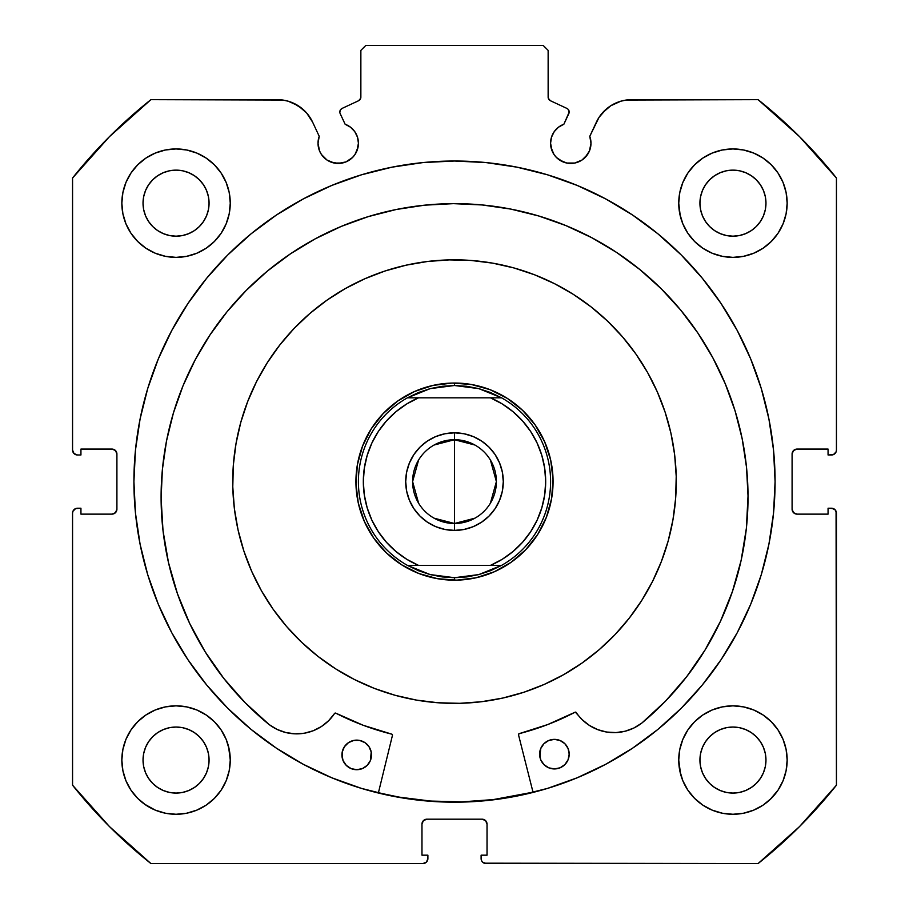 <?xml version="1.0" encoding="UTF-8"?>
<svg xmlns="http://www.w3.org/2000/svg" width="909" height="909" viewBox="0 0 909 909"><rect width="100%" height="100%" fill="white"/><g stroke="black" fill="none" stroke-linecap="round" stroke-linejoin="round"><path stroke-width="1.36" d="M356.885 150.962L358.43 143.236A20.203 20.203 0 0 1 338.216 163.438A20.203 20.203 0 0 1 318.014 143.236L319.548 150.962L321.422 154.462L326.99 160.029L330.49 161.904L338.216 163.438L345.954 161.904L352.51 157.518L355.021 154.462L358.044 147.178L358.43 143.236L357.487 137.157L354.771 131.646L350.522 127.203L345.136 124.249L340.193 113.648A3.943 3.943 0 0 1 339.83 111.977L340.443 109.864L342.102 108.41L358.589 100.729L360.703 98.252L360.862 50.381L365.793 45.45L543.207 45.45L548.138 50.381L548.297 98.252L550.411 100.729L566.898 108.41L568.136 109.319L569.17 112.159L563.864 124.249L558.478 127.203L554.229 131.646L551.513 137.157L550.57 143.236A20.203 20.203 0 0 1 563.864 124.249L558.478 127.203M318.014 143.236A20.203 20.203 0 0 1 319.229 136.327L318.014 143.236M590.6 147.178L590.986 143.236A20.203 20.203 0 0 1 570.784 163.438A20.203 20.203 0 0 1 550.57 143.236L550.956 147.178L553.979 154.462L556.49 157.518L563.046 161.904L566.841 163.052L574.727 163.052L582.01 160.029L587.578 154.462L589.452 150.962L590.986 143.236L589.771 136.327L599.054 117.329L606.314 109.046L610.757 105.762L620.779 101.217L626.176 100.058L758.095 99.66L799.5 136.611L836.439 178.016L836.439 450.069L836.064 451.955L833.405 454.614L828.065 454.989L828.065 449.08L797.023 449.08L793.534 450.523L792.091 454.011L792.091 509.199L793.534 512.687L797.023 514.13L828.065 514.13L828.065 508.222L831.519 508.222L834.996 509.665L836.439 513.142L836.439 785.194L799.5 826.611L758.095 863.55L486.042 863.55L482.554 862.107L481.486 860.505L481.111 855.176L487.031 855.176L487.031 824.122L485.588 820.634L482.1 819.191L426.9 819.191L423.412 820.634L421.969 824.122L421.969 855.176L427.889 855.176L427.889 858.619L426.446 862.107L422.958 863.55L150.905 863.55L109.5 826.611L72.561 785.194L72.561 513.142L72.936 511.256L75.595 508.597L80.935 508.222L80.935 514.13L111.977 514.13L115.466 512.687L116.909 509.199L116.909 454.011L115.466 450.523L111.977 449.08L80.935 449.08L80.935 454.989L77.481 454.989L74.004 453.546L72.561 450.069L72.561 178.016L109.5 136.611L150.905 99.66L282.824 100.058L288.221 101.217L298.243 105.762L306.606 112.932L312.628 122.158L319.229 136.327L312.628 122.158A38.962 38.962 0 0 0 277.313 99.66L150.905 99.66A487.906 487.906 0 0 0 72.561 178.016L72.561 450.069A4.931 4.931 0 0 0 77.481 454.989L75.595 454.614M133.918 481.611A320.582 320.582 0 0 1 454.5 161.018A320.582 320.582 0 0 1 775.082 481.611L773.548 450.182L768.923 419.06L761.288 388.541L750.686 358.919L737.233 330.478L721.053 303.492L702.316 278.222L681.193 254.918L657.877 233.783L632.607 215.047L605.621 198.878L577.181 185.425L547.559 174.823L517.039 167.176L485.929 162.563L454.5 161.018L423.071 162.563L391.961 167.176L361.441 174.823L331.819 185.425L303.379 198.878L276.393 215.047L251.123 233.783L227.807 254.918L206.684 278.222L187.947 303.492L171.767 330.478L158.314 358.919L147.713 388.541L140.077 419.06L135.452 450.182L133.918 481.611L135.452 513.028L140.077 544.15L147.713 574.67L158.314 604.292L171.767 632.732L187.947 659.718L206.684 684.988L227.807 708.293L251.123 729.427L276.393 748.164L303.379 764.333L331.819 777.786L361.441 788.387L391.961 796.034L423.071 800.647L454.5 802.192L485.929 800.647L517.039 796.034L547.559 788.387L577.181 777.786L605.621 764.333L632.607 748.164L657.877 729.427L681.193 708.293L702.316 684.988L721.053 659.718L737.233 632.732L750.686 604.292L761.288 574.67L768.923 544.15L773.548 513.028L775.082 481.611A320.582 320.582 0 0 1 454.5 802.192A320.582 320.582 0 0 1 133.918 481.611M679.784 749.482L678.739 760.06A54.21 54.21 0 0 1 732.949 705.839A54.21 54.21 0 0 1 787.16 760.06A54.21 54.21 0 0 1 732.949 814.271A54.21 54.21 0 0 1 678.739 760.06L679.784 770.627L682.864 780.797L687.874 790.171L694.612 798.386L702.827 805.135L712.201 810.135L722.371 813.225L732.949 814.271L743.528 813.225L753.697 810.135L763.071 805.135L771.286 798.386L778.024 790.171L783.035 780.797L786.115 770.627L787.16 760.06L786.115 749.482L783.035 739.312L778.024 729.938L771.286 721.723L763.071 714.985L753.697 709.974L743.528 706.884L732.949 705.839L722.371 706.884L712.201 709.974L702.827 714.985L694.612 721.723L687.874 729.938L682.864 739.312L679.784 749.482L678.739 760.06L680.568 774.014M229.216 770.627L230.261 760.06A54.21 54.21 0 0 1 176.051 814.271A54.21 54.21 0 0 1 121.84 760.06L122.885 770.627L125.965 780.797L130.976 790.171L137.714 798.386L145.929 805.135L155.303 810.135L165.472 813.225L176.051 814.271L186.629 813.225L196.798 810.135L206.173 805.135L214.388 798.386L221.126 790.171L226.136 780.797L229.216 770.627L230.261 760.06L229.216 749.482L226.136 739.312L221.126 729.938L214.388 721.723L206.173 714.985L196.798 709.974L186.629 706.884L176.051 705.839L165.472 706.884L155.303 709.974L145.929 714.985L137.714 721.723L130.976 729.938L125.965 739.312L122.885 749.482L121.84 760.06A54.21 54.21 0 0 1 176.051 705.839A54.21 54.21 0 0 1 230.261 760.06L228.602 746.732M679.784 192.583L678.739 203.162A54.21 54.21 0 0 1 732.949 148.94A54.21 54.21 0 0 1 787.16 203.162A54.21 54.21 0 0 1 732.949 257.372A54.21 54.21 0 0 1 678.739 203.162L679.784 213.729L682.864 223.898L687.874 233.272L694.612 241.487L702.827 248.237L712.201 253.236L722.371 256.327L732.949 257.372L743.528 256.327L753.697 253.236L763.071 248.237L771.286 241.487L778.024 233.272L783.035 223.898L786.115 213.729L787.16 203.162L786.115 192.583L783.035 182.414L778.024 173.04L771.286 164.824L763.071 158.086L753.697 153.076L743.528 149.985L732.949 148.94L722.371 149.985L712.201 153.076L702.827 158.086L694.612 164.824L687.874 173.04L682.864 182.414L679.784 192.583L678.739 203.162L680.239 215.831M229.216 213.729L230.261 203.162A54.21 54.21 0 0 1 176.051 257.372A54.21 54.21 0 0 1 121.84 203.162L122.885 213.729L125.965 223.898L130.976 233.272L137.714 241.487L145.929 248.237L155.303 253.236L165.472 256.327L176.051 257.372L186.629 256.327L196.798 253.236L206.173 248.237L214.388 241.487L221.126 233.272L226.136 223.898L229.216 213.729L230.261 203.162L229.216 192.583L226.136 182.414L221.126 173.04L214.388 164.824L206.173 158.086L196.798 153.076L186.629 149.985L176.051 148.94L165.472 149.985L155.303 153.076L145.929 158.086L137.714 164.824L130.976 173.04L125.965 182.414L122.885 192.583L121.84 203.162A54.21 54.21 0 0 1 176.051 148.94A54.21 54.21 0 0 1 230.261 203.162L229.216 192.583M208.434 209.593L209.07 203.162A33.019 33.019 0 0 1 176.051 236.181A33.019 33.019 0 0 1 143.031 203.162A33.019 33.019 0 0 1 176.051 170.131A33.019 33.019 0 0 1 209.07 203.162L208.434 209.593L206.559 215.797L203.502 221.501L199.401 226.5L194.39 230.613L188.686 233.658L182.493 235.545L176.051 236.181L169.608 235.545L163.415 233.658L157.7 230.613L152.701 226.5L148.599 221.501L145.542 215.797L143.667 209.593L143.031 203.162L143.667 196.719L145.542 190.515L148.599 184.811L152.701 179.812L157.7 175.698L163.415 172.653L169.608 170.767L176.051 170.131L182.493 170.767L188.686 172.653L194.39 175.698L199.401 179.812L203.502 184.811L206.559 190.515L208.434 196.719L209.07 203.162L208.434 196.719M765.333 209.593L765.969 203.162A33.019 33.019 0 0 1 732.949 236.181A33.019 33.019 0 0 1 699.93 203.162A33.019 33.019 0 0 1 732.949 170.131A33.019 33.019 0 0 1 765.969 203.162L765.333 209.593L763.458 215.797L760.401 221.501L756.299 226.5L751.3 230.613L745.585 233.658L739.392 235.545L732.949 236.181L726.507 235.545L720.314 233.658L714.61 230.613L709.599 226.5L705.498 221.501L702.441 215.797L700.566 209.593L699.93 203.162L700.566 196.719L702.441 190.515L705.498 184.811L709.599 179.812L714.61 175.698L720.314 172.653L726.507 170.767L732.949 170.131L739.392 170.767L745.585 172.653L751.3 175.698L756.299 179.812L760.401 184.811L763.458 190.515L765.333 196.719L765.969 203.162L765.333 196.719M208.434 766.503L209.07 760.06A33.019 33.019 0 0 1 176.051 793.08A33.019 33.019 0 0 1 143.031 760.06A33.019 33.019 0 0 1 176.051 727.041A33.019 33.019 0 0 1 209.07 760.06L208.434 766.503L206.559 772.695L203.502 778.399L199.401 783.399L194.39 787.512L188.686 790.557L182.493 792.443L176.051 793.08L169.608 792.443L163.415 790.557L157.7 787.512L152.701 783.399L148.599 778.399L145.542 772.695L143.667 766.503L143.031 760.06L143.667 753.618L145.542 747.414L148.599 741.71L152.701 736.71L157.7 732.597L163.415 729.552L169.608 727.666L176.051 727.041L182.493 727.666L188.686 729.552L194.39 732.597L199.401 736.71L203.502 741.71L206.559 747.414L208.434 753.618L209.07 760.06L208.434 753.618M765.333 766.503L765.969 760.06A33.019 33.019 0 0 1 732.949 793.08A33.019 33.019 0 0 1 699.93 760.06A33.019 33.019 0 0 1 732.949 727.041A33.019 33.019 0 0 1 765.969 760.06L765.333 766.503L763.458 772.695L760.401 778.399L756.299 783.399L751.3 787.512L745.585 790.557L739.392 792.443L732.949 793.08L726.507 792.443L720.314 790.557L714.61 787.512L709.599 783.399L705.498 778.399L702.441 772.695L700.566 766.503L699.93 760.06L700.566 753.618L702.441 747.414L705.498 741.71L709.599 736.71L714.61 732.597L720.314 729.552L726.507 727.666L732.949 727.041L739.392 727.666L745.585 729.552L751.3 732.597L756.299 736.71L760.401 741.71L763.458 747.414L765.333 753.618L765.969 760.06L765.333 753.618M354.771 131.646L357.487 137.157L358.43 143.236A20.203 20.203 0 0 0 345.136 124.249L340.193 113.648A3.943 3.943 0 0 1 342.102 108.41L358.589 100.729A3.943 3.943 0 0 0 360.862 97.149L360.862 50.381L365.793 45.45L543.207 45.45L548.138 50.381L548.138 97.149L548.752 99.263M360.248 99.263L360.862 97.149M549.479 100.115L550.411 100.729A3.943 3.943 0 0 1 548.138 97.149M554.229 131.646L551.513 137.157M550.57 143.236L552.115 150.962M559.558 160.029L566.841 163.052L574.727 163.052M585.066 157.518L589.452 150.962M602.394 112.932L610.757 105.762L620.779 101.217M590.986 143.236A20.203 20.203 0 0 0 589.771 136.327L596.372 122.158A38.962 38.962 0 0 1 631.687 99.66L758.095 99.66A487.906 487.906 0 0 1 836.439 178.016L836.439 450.069L836.064 451.955L833.405 454.614M792.466 452.125L792.091 454.011A4.931 4.931 0 0 1 797.023 449.08L795.136 449.455M795.136 513.755L797.023 514.13A4.931 4.931 0 0 1 792.091 509.199L792.091 454.011M797.023 514.13L828.065 514.13L828.065 508.222L833.405 508.597L834.996 509.665M836.064 511.256L836.439 785.194A487.906 487.906 0 0 1 758.095 863.55L484.156 863.175M483.986 819.566L482.1 819.191A4.931 4.931 0 0 1 487.031 824.122L487.031 855.176L481.111 855.176L481.111 858.619A4.931 4.931 0 0 0 486.042 863.55M422.344 822.236L421.969 824.122A4.931 4.931 0 0 1 426.9 819.191L425.014 819.566M427.514 860.505L426.446 862.107M421.969 824.122L421.969 855.176L427.889 855.176L427.889 858.619A4.931 4.931 0 0 1 422.958 863.55L150.905 863.55A487.906 487.906 0 0 1 72.561 785.194L72.561 513.142L72.936 511.256L75.595 508.597M116.534 511.085L116.909 509.199A4.931 4.931 0 0 1 111.977 514.13L113.864 513.755M113.864 449.455L111.977 449.08A4.931 4.931 0 0 1 116.909 454.011L116.909 509.199M74.004 453.546L72.936 451.955M293.391 103.137L302.686 109.046L306.606 112.932M326.99 160.029L334.273 163.052L342.159 163.052M130.976 790.171L137.714 798.386M144.486 804.124L155.303 810.135L165.472 813.225M196.798 810.135L206.173 805.135M214.388 798.386L221.126 790.171M221.126 729.938L214.388 721.723M206.173 714.985L197.957 710.463M137.714 721.723L130.976 729.938M165.472 256.327L176.051 257.372L186.629 256.327M221.126 173.04L214.388 164.824M137.714 164.824L130.976 173.04M722.371 256.327L732.949 257.372L743.528 256.327M778.024 173.04L771.286 164.824M694.612 164.824L687.874 173.04M687.874 790.171L694.612 798.386M702.827 805.135L712.201 810.135L722.371 813.225M753.697 810.135L763.071 805.135M770.003 799.625L778.024 790.171M778.024 729.938L771.286 721.723M763.071 714.985L753.697 709.974M694.612 721.723L687.874 729.938M122.885 213.729L123.204 215.251M786.115 192.583L783.035 182.414M186.629 706.884L176.051 705.839M122.885 770.627L123.465 773.229M786.115 749.482L785.66 747.403M743.528 706.884L732.949 705.839M199.401 179.812L194.39 175.698M182.493 170.767L176.051 170.131L169.608 170.767M152.701 179.812L148.599 184.811M143.667 196.719L143.031 203.162L143.667 209.593M152.701 226.5L157.7 230.613M169.608 235.545L176.051 236.181L182.493 235.545M199.401 226.5L203.502 221.501M756.299 179.812L751.3 175.698M739.392 170.767L732.949 170.131L726.507 170.767M709.599 179.812L705.498 184.811M700.566 196.719L699.93 203.162L700.566 209.593M709.599 226.5L714.61 230.613M726.507 235.545L732.949 236.181L739.392 235.545M756.299 226.5L760.401 221.501M199.401 736.71L194.39 732.597M182.493 727.666L176.051 727.041L169.608 727.666M152.701 736.71L148.599 741.71M143.667 753.618L143.031 760.06L143.667 766.503M152.701 783.399L157.7 787.512M169.608 792.443L176.051 793.08L182.493 792.443M199.401 783.399L203.502 778.399M756.299 736.71L751.3 732.597M739.392 727.666L732.949 727.041L726.507 727.666M709.599 736.71L705.498 741.71M700.566 753.618L699.93 760.06L700.566 766.503M709.599 783.399L714.61 787.512M726.507 792.443L732.949 793.08L739.392 792.443M756.299 783.399L760.401 778.399M77.481 454.989L80.935 454.989L80.935 449.08L111.977 449.08M111.977 514.13L80.935 514.13L80.935 508.222L77.481 508.222A4.931 4.931 0 0 0 72.561 513.142M797.023 449.08L828.065 449.08L828.065 454.989L831.519 454.989A4.931 4.931 0 0 0 836.439 450.069M426.9 819.191L482.1 819.191M831.519 508.222A4.931 4.931 0 0 1 836.439 513.142M773.548 450.182L772.684 442.444M681.193 254.918L657.877 233.783M147.713 388.541L145.224 397.21M135.452 513.028L136.214 519.948M158.314 604.292L171.767 632.732L187.947 659.718M251.123 729.427L276.393 748.164M303.379 764.333L311.344 768.457M485.929 800.647L494.78 799.647M737.233 632.732L750.686 604.292M761.288 574.67L764.083 564.864M423.071 800.647L414.22 799.647M563.864 124.249L568.807 113.648A3.943 3.943 0 0 0 566.898 108.41L550.411 100.729M369.224 432.173L365.282 439.717M361.225 449.762L360.032 453.466M359.998 453.591L358.816 457.931M356.794 468.567L356.362 472.441M356.351 472.555L356.044 477.043M356.135 487.883L356.453 491.735M356.476 491.905L357.044 496.348M359.248 506.949L360.316 510.676M360.362 510.824L361.793 515.073M366.02 525.05L367.793 528.493M367.872 528.629L370.099 532.515M376.201 541.469L378.621 544.525M378.701 544.605L381.655 548.002M389.382 555.604L392.347 558.103M392.404 558.149L396.006 560.944M405.073 566.886L412.606 570.829M422.651 574.886L426.355 576.067M426.48 576.101L430.821 577.283M441.467 579.306L445.342 579.749M445.444 579.76L449.944 580.067M460.772 579.976L464.635 579.647M464.794 579.635L469.237 579.067M479.85 576.863L483.577 575.783M483.713 575.749L487.963 574.318M497.939 570.079L501.382 568.307M501.529 568.227L505.415 566M514.369 559.91L517.414 557.478M517.505 557.41L520.902 554.456M528.493 546.729L531.004 543.752M531.049 543.707L533.833 540.094M539.776 531.038L543.718 523.493M547.775 513.449L548.968 509.744M549.002 509.619L550.184 505.29M552.206 494.644L552.638 490.769M552.649 490.655L552.956 486.167M552.865 475.327L552.547 471.476M552.524 471.317L551.956 466.862M549.752 456.261L548.684 452.534M548.638 452.398L547.207 448.137M542.98 438.161L541.207 434.718M541.128 434.582L538.901 430.696M532.799 421.742L530.379 418.685M530.299 418.606L527.345 415.208M519.618 407.618L516.653 405.107M516.596 405.062L512.994 402.267M503.927 396.335L496.394 392.381M486.349 388.325L482.645 387.143M482.52 387.109L478.179 385.927M467.533 383.905L463.658 383.462M463.556 383.462L459.056 383.143M448.228 383.234L444.365 383.564M444.206 383.575L439.763 384.143M429.15 386.348L425.423 387.427M425.287 387.473L421.037 388.893M411.061 393.131L407.618 394.904M407.471 394.983L403.585 397.21M394.631 403.301L391.586 405.732M391.495 405.8L388.098 408.755M380.507 416.492L377.996 419.458M377.951 419.503L375.167 423.117M434.059 445.035L454.5 439.717A41.894 41.894 0 0 0 412.606 481.611A41.894 41.894 0 0 0 454.5 523.493L454.5 530.402A48.791 48.791 0 0 1 405.709 481.611A48.791 48.791 0 0 1 454.5 432.82L454.5 523.493A41.894 41.894 0 0 1 412.606 481.611A41.894 41.894 0 0 1 454.5 439.717L474.941 445.035M474.941 518.175L454.5 523.493L434.059 518.175M418.594 503.177L412.606 481.611L418.594 460.034M462.999 383.405L454.5 383.041L454.5 385.507L454.5 383.041A98.57 98.57 0 0 1 553.07 481.611A98.57 98.57 0 0 1 454.5 580.169A98.57 98.57 0 0 0 553.07 481.611A98.57 98.57 0 0 0 454.5 383.041L453.341 383.041M446.001 579.806L454.5 580.169L454.5 577.704L454.5 580.169L455.659 580.169M443.683 383.632L435.286 384.927M435.252 384.939L434.127 385.166M424.776 387.632L416.845 390.518M416.776 390.54L415.708 390.995M407.016 395.233L398.778 400.301M391.075 406.153L384.859 411.857M384.802 411.913L383.984 412.731M377.576 419.981L371.906 427.821M367.031 436.172L363.441 443.887M363.407 443.944L362.998 444.967M359.85 454.102L357.828 462.363M357.828 462.374L357.612 463.522M356.305 473.1L355.942 482.77M356.533 492.428L357.828 500.814M357.828 500.848L358.066 501.973M360.521 511.324L363.407 519.266M363.441 519.323L363.884 520.403M368.122 529.095L373.201 537.333M379.053 545.025L384.746 551.252M384.802 551.297L385.632 552.115M392.87 558.535L400.71 564.205M409.061 569.079L416.776 572.67M416.845 572.693L417.856 573.113M427.003 576.261L435.252 578.272M435.275 578.283L436.411 578.499M465.317 579.578L473.714 578.283M473.748 578.272L474.873 578.044M484.224 575.59L492.155 572.693M492.224 572.67L493.292 572.216M501.984 567.977L510.222 562.91M517.925 557.058L524.141 551.354M524.198 551.297L525.016 550.479M531.424 543.23L537.094 535.401M541.969 527.038L545.559 519.323M545.593 519.266L546.002 518.244M549.15 509.108L551.388 499.7M552.695 490.11L553.058 480.441M552.467 470.794L551.172 462.397M551.172 462.363L550.934 461.238M548.479 451.887L545.593 443.944M545.559 443.887L545.116 442.819M540.878 434.116L535.799 425.878M529.947 418.185L524.254 411.97M516.13 404.675L508.29 399.006L516.13 404.675M499.939 394.131L492.224 390.54L499.939 394.131M492.155 390.518L491.144 390.109M481.997 386.95L473.748 384.939M473.725 384.939L472.589 384.712M418.526 392.495A96.104 96.104 0 0 0 418.481 392.506L407.425 397.824L501.575 397.824L490.496 392.506L478.827 388.632L501.575 397.824A96.104 96.104 0 0 1 501.575 565.387L478.827 574.579L454.5 577.704L430.173 574.579L407.425 565.387A96.104 96.104 0 0 1 407.425 397.824L430.173 388.632L454.5 385.507L478.827 388.632L466.737 386.291M442.228 576.92L430.173 574.579L418.504 570.716L407.425 565.387L501.575 565.387L490.496 570.716L478.827 574.579L466.772 576.92L454.5 577.704L442.263 576.931M378.405 431.389L386.427 420.947L395.983 411.686L406.755 403.937L418.538 397.824L490.462 397.824L502.245 403.937L513.017 411.686L522.539 420.912L530.629 431.434L537.105 443.024L541.832 455.42L544.707 468.34L545.673 481.565M406.732 559.262L395.983 551.524L386.461 542.298L378.371 531.776L371.895 520.198L367.168 507.79L364.293 494.837L363.327 481.611L364.293 468.374L367.168 455.42L371.883 443.035L378.337 431.48M530.595 531.822L522.573 542.264L513.017 551.524L502.245 559.285L490.462 565.387L418.538 565.387L406.755 559.285M537.094 520.209L530.663 531.731M537.105 520.198L541.832 507.79L544.718 494.814L545.673 481.645M435.831 526.686L427.389 522.175L420.003 516.107L427.389 522.175L435.831 526.686L444.978 529.458L454.5 530.402L464.022 529.458L473.169 526.686L481.611 522.175L473.169 526.686M427.389 441.035L435.831 436.525L427.389 441.035L420.003 447.103L413.936 454.5L409.425 462.931L406.653 472.089L405.709 481.611L406.653 491.121L409.425 500.28L413.936 508.71L420.003 516.107M444.978 433.752L454.5 432.82L444.978 433.752L435.831 436.525M473.169 436.525L481.611 441.035L488.997 447.103L481.611 441.035L473.169 436.525L464.022 433.752L454.5 432.82A48.791 48.791 0 0 1 503.291 481.611A48.791 48.791 0 0 1 454.5 530.402L454.5 439.717A41.894 41.894 0 0 1 496.394 481.611A41.894 41.894 0 0 1 454.5 523.493A41.894 41.894 0 0 0 496.394 481.611A41.894 41.894 0 0 0 454.5 439.717L454.5 432.82M502.347 472.089L503.291 481.611L502.347 472.089L499.575 462.931L495.064 454.5L488.997 447.103M454.5 580.169A98.57 98.57 0 0 1 355.93 481.611A98.57 98.57 0 0 1 454.5 383.041A98.57 98.57 0 0 0 355.93 481.611A98.57 98.57 0 0 0 454.5 580.169M466.772 386.291L454.5 385.507L442.228 386.291L430.173 388.632L418.504 392.506M481.611 522.175L488.997 516.107L495.064 508.71L499.575 500.28L502.347 491.121L503.291 481.611M501.575 397.824L490.462 397.824A91.173 91.173 0 0 1 490.462 565.387L501.575 565.387A96.104 96.104 0 0 0 501.575 397.824M407.425 565.387L418.538 565.387A91.173 91.173 0 0 1 418.538 397.824L407.425 397.824A96.104 96.104 0 0 0 407.425 565.387M490.406 460.034L496.394 481.611L490.406 503.177M518.516 734.836A0.989 0.989 0 0 1 518.482 734.597A0.989 0.989 0 0 0 518.516 734.836L533.072 792.421L518.516 734.836A0.989 0.989 0 0 1 518.482 734.597L519.221 733.643L547.729 724.553L575.34 712.133L582.203 719.701L589.464 725.473L597.747 729.643L606.701 732.052L615.961 732.586L625.142 731.222L633.846 728.018L641.743 723.144L665.502 701.146L686.693 676.671L705.054 650.003L720.371 621.483L732.449 591.441L741.153 560.262L746.369 528.311L748.027 495.973A293.471 293.471 0 0 1 641.743 723.144L665.502 701.146L686.693 676.671M568.92 756.981L569.193 754.095A14.783 14.783 0 0 1 554.456 768.934A14.783 14.783 0 0 1 539.616 754.209L540.764 759.856L543.991 764.651L548.797 767.832L554.456 768.934L560.114 767.787L564.898 764.56L568.08 759.754L569.193 754.095L568.045 748.437L564.819 743.653L560.012 740.471L554.342 739.369L548.695 740.517L543.912 743.732L540.719 748.55L539.912 757.095M371.236 757.742L371.508 754.868A14.783 14.783 0 0 1 356.782 769.707A14.783 14.783 0 0 1 341.932 754.981L343.079 760.628L346.306 765.412L351.113 768.605L356.782 769.707L362.43 768.559L367.213 765.333L370.406 760.526L371.213 751.982L368.986 746.653L364.884 742.596L359.555 740.403L353.783 740.426L348.465 742.653L344.397 746.755L342.204 752.095L342.227 757.856M161.098 498.257A293.471 293.471 0 0 1 453.421 203.65A293.471 293.471 0 0 1 748.027 495.973L746.505 467.215L742.164 438.74L735.063 410.834L725.246 383.757L712.838 357.771L697.93 333.126L680.682 310.06L661.263 288.801L639.845 269.541L616.654 252.475L591.895 237.76L565.807 225.557L538.651 215.956L510.688 209.07L482.19 204.957L453.421 203.65L424.662 205.173L396.188 209.513L368.281 216.615L341.205 226.432L315.218 238.84L290.573 253.747L267.507 270.984L246.237 290.414L226.989 311.832L209.922 335.023L195.208 359.782L182.993 385.87L173.403 413.016L166.506 440.979L162.393 469.487L161.098 498.257L163.006 530.583L168.472 562.489L177.414 593.611L189.72 623.551L205.264 651.958L223.841 678.466L245.214 702.782L269.144 724.587A293.471 293.471 0 0 1 161.098 498.257L162.393 469.487M392.461 735.324L378.349 793.023L392.461 735.324A0.989 0.989 0 0 0 391.745 734.142L392.472 734.949L391.745 734.142A260.213 260.213 0 0 1 335.807 713.167L363.168 725.268L391.745 734.142L363.168 725.268L335.807 713.167L334.535 713.508A0.989 0.989 0 0 1 335.807 713.167M269.144 724.587L277.075 729.416L285.812 732.54L294.993 733.836L304.254 733.233L313.196 730.756L321.445 726.518L328.66 720.678L334.535 713.508A45.37 45.37 0 0 1 269.166 724.564L245.214 702.782M705.054 650.003L720.371 621.483M741.153 560.262L746.369 528.311M746.505 467.215L742.164 438.74L735.063 410.834L725.246 383.757M538.651 215.956L510.688 209.07M482.19 204.957L453.421 203.65L424.662 205.173L396.188 209.513L368.281 216.615M267.507 270.984L246.237 290.414M209.922 335.023L195.208 359.782L182.993 385.87L173.403 413.016M189.72 623.551L205.264 651.958L223.841 678.466M304.254 733.233L313.196 730.756L321.445 726.518M518.687 733.995L547.729 724.553L574.999 712.247A260.213 260.213 0 0 1 519.221 733.643A0.989 0.989 0 0 0 518.482 734.597M589.464 725.473L597.747 729.643L606.701 732.052M342.204 752.095L341.932 754.981A14.783 14.783 0 0 1 356.669 740.131A14.783 14.783 0 0 1 371.508 754.868L371.213 751.982M370.361 749.209L368.986 746.653M351.01 741.278L348.465 742.653M539.889 751.323L539.616 754.209A14.783 14.783 0 0 1 554.342 739.369A14.783 14.783 0 0 1 569.193 754.095L568.898 751.209M540.764 759.856L542.139 762.412M560.114 767.787L562.66 766.412M574.999 712.247A0.989 0.989 0 0 1 576.272 712.565A45.37 45.37 0 0 0 641.72 723.121L641.743 723.144M374.485 688.443L395.142 695.294L374.485 688.443L354.601 679.602L335.671 668.854L317.889 656.309L301.424 642.072L286.426 626.301L273.064 609.132A221.773 221.773 0 0 1 326.979 300.163A221.773 221.773 0 0 1 635.936 354.078A221.773 221.773 0 0 1 582.021 663.047A221.773 221.773 0 0 1 273.064 609.132L261.428 590.736L251.668 571.284L243.851 550.968L238.067 529.992L234.363 508.54L232.784 486.838L233.34 465.078L236.033 443.478L240.817 422.253L247.668 401.596L240.817 422.253M462.056 801.852L493.405 799.579L462.056 801.852L430.627 801.056L399.426 797.182L378.417 792.784A320.343 320.343 0 0 0 533.004 792.182L493.405 799.579M661.332 561.626L668.183 540.957L661.332 561.626L652.503 581.51L641.754 600.44L629.198 618.211L614.973 634.687L599.19 649.674L582.021 663.047L563.625 674.671L544.173 684.443L523.868 692.249L502.882 698.032L481.44 701.737L459.727 703.316L437.968 702.759L416.379 700.078L395.142 695.294M534.515 274.768L513.858 267.928L534.515 274.768L554.399 283.608L573.329 294.357L591.111 306.901L607.576 321.138L622.574 336.909L635.936 354.078L647.572 372.474L657.332 391.927L665.149 412.243L670.933 433.218L674.637 454.67L676.216 476.373L675.66 498.132L672.967 519.732L668.183 540.957M247.668 401.596L256.497 381.7L267.246 362.782L279.802 345L294.027 328.524L309.81 313.537L326.979 300.163L345.375 288.539L364.827 278.768L385.132 270.962L406.118 265.178L427.56 261.474L449.273 259.894L471.032 260.451L492.621 263.133L513.858 267.928M373.86 538.287L386.461 552.922L401.687 564.83L418.935 573.534L437.559 578.703L456.829 580.147L475.998 577.794L494.36 571.75L511.176 562.251L525.822 549.638L537.719 534.424L546.423 517.164L551.604 498.552L553.036 479.282L550.695 460.102L544.65 441.751L535.14 424.923L522.539 410.289L507.313 398.381L490.065 389.677L471.441 384.507L452.171 383.064L433.002 385.416L414.64 391.461L397.824 400.96L383.178 413.572L371.281 428.798L362.577 446.046L357.396 464.658L355.964 483.929L358.305 503.109L364.35 521.459L373.86 538.287L386.461 552.922M525.822 549.638L511.176 562.251M383.178 413.572L397.824 400.96M522.539 410.289L535.14 424.923"/></g></svg>
